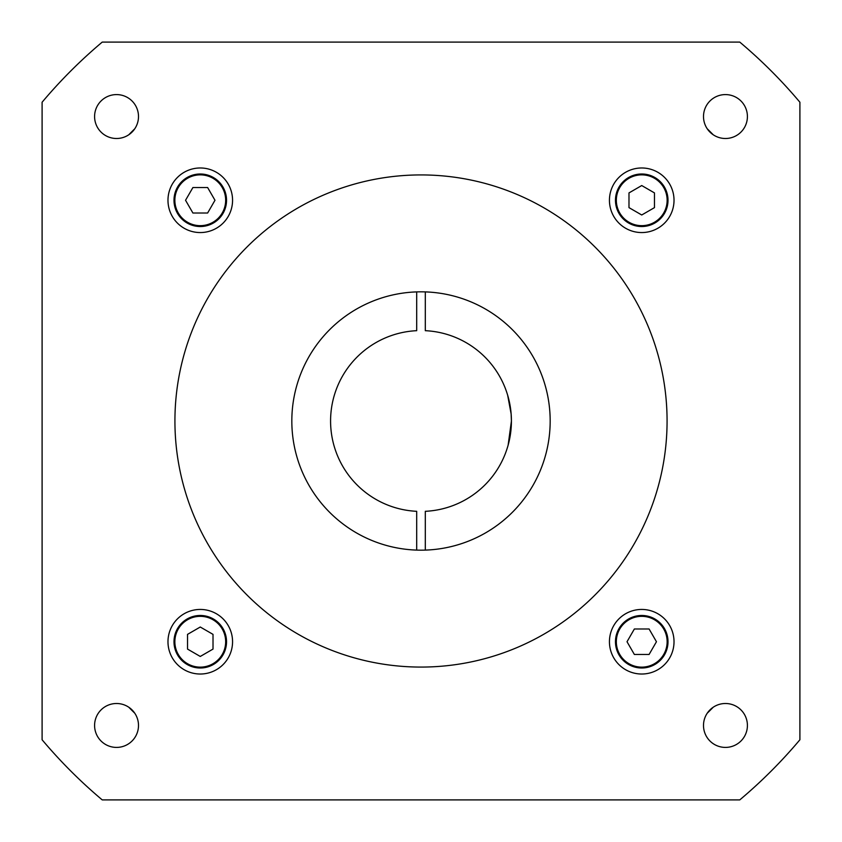 <?xml version="1.0" encoding="UTF-8"?>
<svg xmlns="http://www.w3.org/2000/svg" width="842" height="842" viewBox="0 0 842 842"><rect width="100%" height="100%" fill="white"/><g stroke="black" fill="none" stroke-linecap="round" stroke-linejoin="round"><path stroke-width="1.26" d="M674.021 641.73A32.291 32.291 0 0 0 641.73 609.44A32.291 32.291 0 0 0 609.44 641.73A32.291 32.291 0 0 0 641.73 674.021A32.291 32.291 0 0 0 674.021 641.73M232.56 200.27A32.291 32.291 0 0 0 200.27 167.979A32.291 32.291 0 0 0 167.979 200.27A32.291 32.291 0 0 0 200.27 232.56A32.291 32.291 0 0 0 232.56 200.27M674.021 200.27A32.291 32.291 0 0 0 641.73 167.979A32.291 32.291 0 0 0 609.44 200.27A32.291 32.291 0 0 0 641.73 232.56A32.291 32.291 0 0 0 674.021 200.27M232.56 641.73A32.291 32.291 0 0 0 200.27 609.44A32.291 32.291 0 0 0 167.979 641.73A32.291 32.291 0 0 0 200.27 674.021A32.291 32.291 0 0 0 232.56 641.73M747.412 725.457A21.955 21.955 0 0 0 725.457 703.502A21.955 21.955 0 0 0 703.502 725.457A21.955 21.955 0 0 0 725.457 747.412A21.955 21.955 0 0 0 747.412 725.457M747.412 116.543A21.955 21.955 0 0 0 725.457 94.588A21.955 21.955 0 0 0 703.502 116.543A21.955 21.955 0 0 0 725.457 138.498A21.955 21.955 0 0 0 747.412 116.543M138.498 116.543A21.955 21.955 0 0 0 116.543 94.588A21.955 21.955 0 0 0 94.588 116.543A21.955 21.955 0 0 0 116.543 138.498A21.955 21.955 0 0 0 138.498 116.543M138.498 725.457A21.955 21.955 0 0 0 116.543 703.502A21.955 21.955 0 0 0 94.588 725.457A21.955 21.955 0 0 0 116.543 747.412A21.955 21.955 0 0 0 138.498 725.457M550.173 421A129.173 129.173 0 0 0 421 291.827A129.173 129.173 0 0 0 291.827 421A129.173 129.173 0 0 0 421 550.173A129.173 129.173 0 0 0 550.173 421M667.074 421A246.075 246.075 0 0 0 421 174.925A246.075 246.075 0 0 0 174.925 421A246.075 246.075 0 0 0 421 667.074A246.075 246.075 0 0 0 667.074 421M739.771 42.1L102.229 42.1A495.149 495.149 0 0 0 42.1 102.229L42.1 739.771A495.149 495.149 0 0 0 102.229 799.9L739.771 799.9A495.149 495.149 0 0 0 799.9 739.771L799.9 102.229A495.149 495.149 0 0 0 739.771 42.1M200.27 668.001A26.26 26.26 0 0 1 173.999 641.73A26.26 26.26 0 0 1 200.27 615.47A26.26 26.26 0 0 1 226.53 641.73A26.26 26.26 0 0 1 200.27 668.001A26.26 26.26 0 0 0 226.53 641.73A26.26 26.26 0 0 0 200.27 615.47M187.524 649.087L200.27 656.455L213.015 649.087L213.015 634.373L200.27 627.016L187.524 634.373L187.524 649.087M668.001 641.73A26.26 26.26 0 0 1 641.73 668.001A26.26 26.26 0 0 1 615.47 641.73A26.26 26.26 0 0 1 641.73 615.47A26.26 26.26 0 0 1 668.001 641.73A26.26 26.26 0 0 0 641.73 615.47A26.26 26.26 0 0 0 615.47 641.73M649.087 654.476L656.455 641.73L649.087 628.985L634.373 628.985L627.016 641.73L634.373 654.476L649.087 654.476M641.73 173.999A26.26 26.26 0 0 1 668.001 200.27A26.26 26.26 0 0 1 641.73 226.53A26.26 26.26 0 0 1 615.47 200.27A26.26 26.26 0 0 1 641.73 173.999A26.26 26.26 0 0 0 615.47 200.27A26.26 26.26 0 0 0 641.73 226.53M654.476 192.913L641.73 185.545L628.985 192.913L628.985 207.627L641.73 214.984L654.476 207.627L654.476 192.913M173.999 200.27A26.26 26.26 0 0 1 200.27 173.999A26.26 26.26 0 0 1 226.53 200.27A26.26 26.26 0 0 1 200.27 226.53A26.26 26.26 0 0 1 173.999 200.27A26.26 26.26 0 0 0 200.27 226.53A26.26 26.26 0 0 0 226.53 200.27M192.913 187.524L185.545 200.27L192.913 213.015L207.627 213.015L214.984 200.27L207.627 187.524L192.913 187.524M416.695 291.9L416.695 330.685A90.42 90.42 0 0 0 330.58 421A90.42 90.42 0 0 0 416.695 511.315L416.695 550.1M511.105 428.536L510.873 430.883M510.273 435.367L509.557 439.271M507.8 446.334L508.021 445.565M508.126 445.176L511.42 421L511.231 415.232M511.157 414.106L507.652 395.161M713.206 707.238A409.044 409.044 0 0 1 707.238 713.206M134.762 713.206A409.044 409.044 0 0 1 128.794 707.238M128.794 134.762A409.044 409.044 0 0 1 134.762 128.794M707.238 128.794A409.044 409.044 0 0 1 713.206 134.762M425.305 291.9L425.305 330.685A90.42 90.42 0 0 1 511.42 421A90.42 90.42 0 0 1 425.305 511.315L425.305 550.1M507.8 395.666L508.021 396.435M508.347 397.624L509.536 402.623M510.284 406.707L510.873 411.054M511.105 413.517L511.42 421M200.27 616.333A25.407 25.407 0 0 0 174.862 641.73A25.407 25.407 0 0 0 200.27 667.138A25.407 25.407 0 0 0 225.667 641.73A25.407 25.407 0 0 0 200.27 616.333M616.333 641.73A25.407 25.407 0 0 0 641.73 667.138A25.407 25.407 0 0 0 667.138 641.73A25.407 25.407 0 0 0 641.73 616.333A25.407 25.407 0 0 0 616.333 641.73M641.73 225.667A25.407 25.407 0 0 0 667.138 200.27A25.407 25.407 0 0 0 641.73 174.862A25.407 25.407 0 0 0 616.333 200.27A25.407 25.407 0 0 0 641.73 225.667M225.667 200.27A25.407 25.407 0 0 0 200.27 174.862A25.407 25.407 0 0 0 174.862 200.27A25.407 25.407 0 0 0 200.27 225.667A25.407 25.407 0 0 0 225.667 200.27"/></g></svg>
